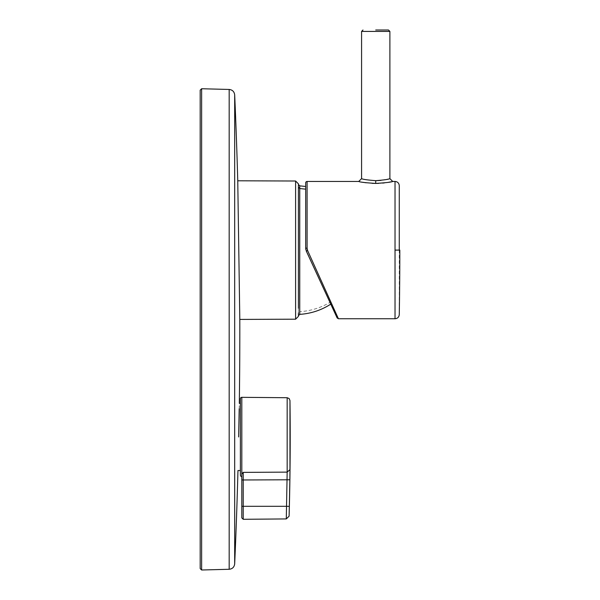 <?xml version="1.0" encoding="UTF-8"?>
<svg xmlns="http://www.w3.org/2000/svg" width="600" height="600" viewBox="0 0 600 600"><rect width="100%" height="100%" fill="white"/><g stroke="black" fill="none" stroke-linecap="round" stroke-linejoin="round"><path stroke-width="0.45" stroke-dasharray="3 2.25" d="M375.728 30L388.47 30L375.728 30M200.183 90.157L200.183 119.438M305.685 182.873L305.685 248.19L306.33 251.153L305.685 248.19L305.685 189.157M389.888 178.62L380.978 180.39M238.058 200.917L237.757 180.788M239.197 408.795L239.31 403.365M240.382 436.95L240.382 403.365L240.382 436.95M289.178 513.015L289.343 506.37L286.538 506.303L287.168 472.125L287.168 397.725M286.298 518.925L286.493 508.373M286.507 507.518L286.538 506.303L243.225 506.303L243.225 472.38L242.542 473.062M243.225 519.3L243.225 506.303L241.8 506.303L241.8 476.565M241.815 397.327L241.8 474.225L242.362 473.25M240.382 475.155L240.382 398.737M239.805 319.192L238.298 217.455M395.025 181.455L395.025 318.757M338.423 318.757L307.62 250.575L306.33 251.153L329.955 302.37L305.798 249.45M307.23 249.39L307.095 181.455M358.74 181.455L362.88 182.288M366.165 182.79L372.127 183.33M361.575 178.62C362.543 179.317 367.26 180 375.728 180.675L375.87 183.42M378.697 183.36L382.612 183.097M384.412 182.903L388.582 182.288M391.065 181.815L391.845 181.65M399.27 244.748L399.27 314.58M307.095 248.153L305.685 248.19L305.722 248.933M330.562 303.675L329.955 302.37C320.692 307.875 310.62 310.98 299.745 311.67L299.745 314.37M298.418 185.955L298.418 308.25M298.418 315.757L298.418 191.947M298.418 184.455L298.418 313.005L299.745 311.67L299.745 185.843M295.597 181.02L295.597 319.192M361.575 31.418L389.888 31.418M201.638 88.74L201.638 570M229.17 89.46L229.17 569.28M234.683 94.875L234.683 563.865M289.972 469.942L289.972 400.515M289.695 489.938L289.957 472.47M289.957 472.38L289.972 470.925M289.868 479.783L241.8 479.978M289.972 469.62L287.168 472.125L243.225 472.38M399.27 250.103L395.025 250.103"/><path stroke-width="0.9" d="M298.418 308.25L298.418 185.955M375.728 30L388.47 30L375.728 30M240.382 403.365L239.31 403.365A5356.118 5356.118 0 0 0 239.82 329.37A5356.118 5356.118 0 0 0 239.805 319.418L295.597 319.192L295.597 181.02L237.757 180.788L239.805 319.192M200.183 539.303L200.183 90.157L201.638 88.74L201.638 570L200.183 568.582L200.183 539.303M305.685 182.873A1.417 1.417 0 0 1 307.095 181.455L307.095 248.153L307.62 250.575L338.423 318.757L337.14 317.933L306.33 251.153L305.685 248.19L305.685 182.873M395.025 250.103L399.817 250.103A3821.753 3821.753 0 0 1 399.27 314.58C398.985 317.123 397.567 318.51 395.025 318.757L395.025 181.455L392.715 181.455C391.56 182.123 385.897 182.782 375.728 183.42C365.558 182.782 359.895 182.123 358.74 181.455L307.095 181.455M395.025 318.757L338.423 318.757M380.978 180.39L375.728 180.675C384.202 180 388.92 179.317 389.888 178.62L389.888 31.418L361.575 31.418L362.993 30M238.298 217.455L238.058 200.917M238.635 436.95L239.197 408.795M243.225 472.38L243.225 519.3L286.298 518.925L289.103 516.173A2830.928 2830.928 0 0 0 290.205 436.95A2830.928 2830.928 0 0 0 289.972 400.515L289.972 469.62L287.168 472.125L287.168 397.725L241.815 397.327L241.815 474.105L243.225 472.38L287.168 472.125L286.305 518.355L286.538 506.303L289.343 506.37L289.11 515.722L289.35 506.048M286.538 506.303L241.8 506.303L241.8 517.882L241.815 474.105L241.8 479.978L289.868 479.783L289.343 506.37M289.103 516.173L289.178 513.015M286.493 508.373L286.507 507.518M241.815 397.327A1.417 1.417 0 0 0 240.382 398.737L240.382 475.155A1.417 1.417 0 0 0 241.8 476.565L241.8 479.978M306.33 251.153L337.14 317.933L306.33 251.153L307.62 250.575L307.23 249.39M362.88 182.288L366.165 182.79M372.127 183.33L375.705 183.42L375.728 180.675C367.26 180 362.543 179.317 361.575 178.62L358.74 181.455M375.87 183.42L378.697 183.36M382.612 183.097L384.412 182.903M388.582 182.288L391.065 181.815M391.845 181.65L392.715 181.455L389.888 178.62M395.025 181.455C397.575 181.695 398.985 183.09 399.27 185.632L399.27 250.11M298.418 313.005L298.418 315.757L299.745 314.37L299.745 185.843L305.685 186.495L305.685 248.19L307.095 248.153M305.722 248.933L305.798 249.45M299.745 314.37C310.965 313.612 321.308 310.207 330.772 304.132L330.562 303.675M200.183 119.438L200.183 568.582M298.418 191.947L298.418 184.455L299.745 185.843M237.757 180.788A5356.118 5356.118 0 0 0 234.683 94.875L234.683 563.865C234.255 567.105 232.425 568.912 229.17 569.28L229.17 89.46L201.638 88.74M289.972 469.62L289.868 479.783M289.35 505.822L289.695 489.938M289.972 470.393L289.972 469.942M399.27 250.103L399.27 244.748M298.418 187.208L299.745 188.535L305.685 189.157M295.597 319.192L298.418 316.358M389.888 31.418L388.47 30M234.683 94.875C234.255 91.635 232.425 89.828 229.17 89.46M243.225 519.3L241.8 517.882M287.168 397.725L289.125 398.528L289.972 400.515M234.683 563.865A5356.118 5356.118 0 0 0 237.96 470.528L240.382 470.528M361.575 178.62L361.575 31.418M229.17 569.28L201.638 570M295.597 181.02L298.418 183.847"/></g></svg>
